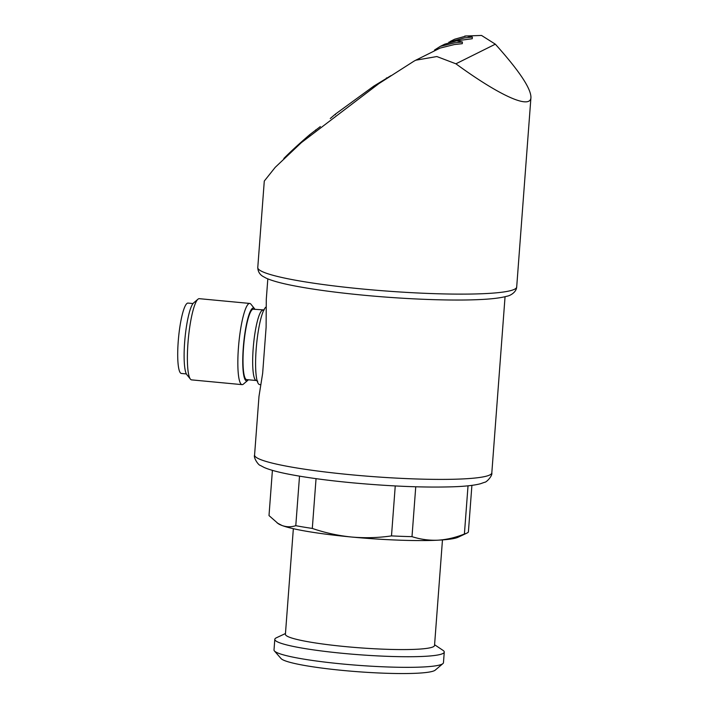 <?xml version="1.0" encoding="UTF-8"?>
<svg xmlns="http://www.w3.org/2000/svg" width="709" height="709" viewBox="0 0 709 709"><rect width="100%" height="100%" fill="white"/><g stroke="black" fill="none" stroke-linecap="round" stroke-linejoin="round"><path stroke-width="1.06" d="M505.056 296.716L491.816 472.885A118.952 12.638 -175.7 0 1 351.416 474.8A118.952 12.638 -175.7 0 1 254.575 455.045L258.989 396.393L262.649 373.342L266.114 327.212L266.283 299.366L267.825 278.876M468.029 485.816L464.404 534.01C455.506 537.599 446.652 539.664 437.834 540.196A91.762 9.749 -175.7 0 1 351.531 537.023A91.762 9.749 -175.7 0 1 282.031 525.502A91.762 9.749 -175.7 0 1 278.274 523.703L269.003 515.585L272.407 470.359M471.902 485.364L468.392 532.025A100.261 10.653 -175.7 0 1 466.797 533.159A100.261 10.653 -175.7 0 1 464.404 534.01M316.046 478.655L312.306 528.427A100.261 10.653 -175.7 0 1 295.786 525.688C291.124 527.186 286.542 527.115 282.031 525.502L277.148 522.941M299.517 476.147L295.786 525.688M466.797 533.159L458.12 537.227A91.762 9.749 -175.7 0 1 437.834 540.196C429.034 540.542 420.419 539.363 412 536.651A100.261 10.653 -175.7 0 1 391.492 535.898C378.322 537.821 365.002 538.202 351.531 537.023C338.078 535.658 324.997 532.796 312.306 528.427M464.82 36.035L481.535 35.45L495.334 44.18L455.905 63.801L436.85 56.543L415.749 60.212L414.047 61.116L378.916 83.582L301.352 142.633L275.234 167.324L264.289 181.052L257.775 267.532C257.943 271.387 259.583 274.286 262.667 276.244L266.185 278.167C272.079 280.799 281.26 283.325 293.721 285.736C312.784 289.432 336.234 292.595 364.072 295.245C405.433 299.18 450.153 300.908 478.433 299.623C491.115 299.101 500.563 297.984 506.784 296.256C510.196 295.777 516.329 292.285 516.693 287.003A129.827 13.79 -175.7 0 1 363.469 289.104A129.827 13.79 -175.7 0 1 257.775 267.532M456.25 40.856L472.238 38.729L472.371 37.036L464.386 37.923L448.788 42.203M415.749 60.212L440.156 48.061L454.309 44.561L462.286 43.683L462.41 41.991L454.434 42.877L440.289 46.377L434.555 50.011M455.905 63.801C499.818 95.875 530.474 109.629 530.944 97.487C531.006 88.457 519.13 70.687 495.334 44.18M415.749 486.782L412 536.651M395.25 485.94L391.492 535.898M442.469 539.904L434.528 645.482A74.773 7.941 -175.7 0 1 346.284 646.688A74.773 7.941 -175.7 0 1 285.408 634.263L293.349 528.692M434.582 644.738L442.921 650.304A84.965 9.031 -175.7 0 1 444.259 652.076A84.965 9.031 -175.7 0 1 343.98 653.45A84.965 9.031 -175.7 0 1 274.8 639.341A84.965 9.031 -175.7 0 1 276.395 637.781L285.47 633.527M444.259 652.076L443.462 662.685A84.965 9.031 -175.7 0 1 442.903 663.606A84.965 9.031 -175.7 0 1 343.183 664.058A84.965 9.031 -175.7 0 1 274.418 650.942A84.965 9.031 -175.7 0 1 274.011 649.94L274.8 639.341M442.903 663.606L435.22 670.138A77.76 8.26 -175.7 0 1 343.962 670.546A77.76 8.26 -175.7 0 1 281.039 658.546L274.418 650.942M440.289 46.377L444.738 44.162L456.658 40.838L462.41 41.991M450.242 41.423L454.691 39.208L466.611 35.884L472.362 37.036M390.943 75.65L373.776 86.135L335.481 114.052L330.27 118.509M320.353 126.565L309.771 134.639C299.375 143.572 290.725 151.513 283.83 158.479A123.712 13.143 4.3 0 0 284.008 158.541M315.656 129.898L315.611 130.518M260.735 384.695L259.645 384.588A39.084 6.833 -84.6 0 1 256.286 347.702A39.084 6.833 -84.6 0 1 266.026 307.041M262.968 310.143A35.344 6.177 -84.6 0 0 262.286 310.285A35.344 6.177 -84.6 0 0 253.335 346.657A35.344 6.177 -84.6 0 0 256.33 380.529L246.67 379.616A35.344 6.177 -84.6 0 1 243.674 345.744A35.344 6.177 -84.6 0 1 252.626 309.381A35.344 6.177 -84.6 0 1 253.308 309.23L264.227 309.93M248.336 379.767A36.611 6.399 -84.6 0 1 247.733 380.405A36.611 6.399 -84.6 0 1 243.196 349.032A36.611 6.399 -84.6 0 1 252.723 308.123A36.611 6.399 -84.6 0 1 254.504 308.654A36.611 6.399 -84.6 0 1 254.965 309.39M247.733 380.405L243.391 384.118A40.785 7.125 -84.6 0 1 242.07 384.641A40.785 7.125 -84.6 0 1 238.614 345.567A40.785 7.125 -84.6 0 1 248.939 303.603A40.785 7.125 -84.6 0 1 249.728 303.434A40.785 7.125 -84.6 0 1 250.933 304.196L254.504 308.654M242.07 384.641L191.616 379.882A40.785 7.125 -84.6 0 1 190.411 379.12A40.785 7.125 -84.6 0 1 188.346 338.61A40.785 7.125 -84.6 0 1 197.953 299.207A40.785 7.125 -84.6 0 1 198.485 298.844A40.785 7.125 -84.6 0 1 199.273 298.675L249.728 303.434M190.411 379.12L186.839 374.662A36.611 6.399 -84.6 0 1 184.987 338.29A36.611 6.399 -84.6 0 1 193.61 302.911L197.953 299.207M186.378 373.927L181.371 373.457A35.344 6.177 -84.6 0 1 178.376 339.593A35.344 6.177 -84.6 0 1 187.327 303.222A35.344 6.177 -84.6 0 1 188.009 303.08L193.008 303.549M386.458 77.884L386.396 78.619M335.481 114.052L335.428 114.752M373.776 86.135L373.696 87.11M309.771 134.639L309.709 135.446M530.944 97.487L516.693 287.003M254.575 455.045C253.308 457.784 258.537 465.379 260.3 465.414L264.253 467.515C269.845 469.899 278.088 472.141 288.971 474.241C306.146 477.565 327.23 480.418 352.205 482.794C392.272 486.445 426.517 487.757 454.939 486.72C466.017 486.277 474.498 485.293 480.383 483.768L484.61 482.28C486.356 482.51 492.658 475.774 491.816 472.885M434.546 50.011L434.475 50.888M256.33 380.529L257.757 381.185"/></g></svg>
